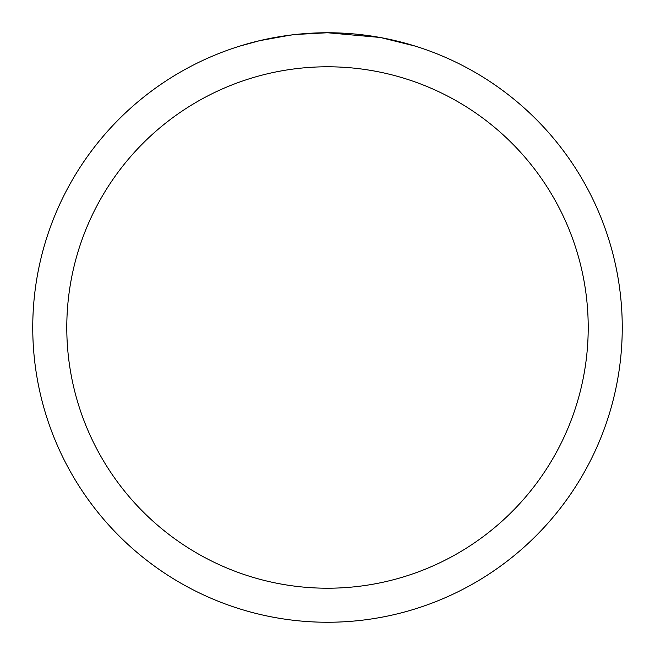 <?xml version="1.0" encoding="UTF-8"?>
<svg xmlns="http://www.w3.org/2000/svg" width="655" height="655" viewBox="0 0 655 655"><rect width="100%" height="100%" fill="white"/><g stroke="black" fill="none" stroke-linecap="round" stroke-linejoin="round"><path stroke-width="0.98" d="M333.379 32.807L337.481 32.922M363.795 34.993L365.04 35.149M379.859 37.441L327.5 32.75A294.75 294.75 0 0 1 622.25 327.5A294.75 294.75 0 0 1 327.5 622.25A294.75 294.75 0 0 1 32.75 327.5A294.75 294.75 0 0 1 327.5 32.75L295.642 34.478M381.251 37.695L415.065 46.063M327.5 66.785A260.715 260.715 0 0 1 588.215 327.5A260.715 260.715 0 0 1 327.5 588.215A260.715 260.715 0 0 1 66.785 327.5A260.715 260.715 0 0 1 327.5 66.785M294.259 34.633L283.435 36.066M239.943 46.063L259.699 40.659L290.664 35.067M298.672 34.166L303.552 33.724M305.893 33.544L307.523 33.43"/></g></svg>
